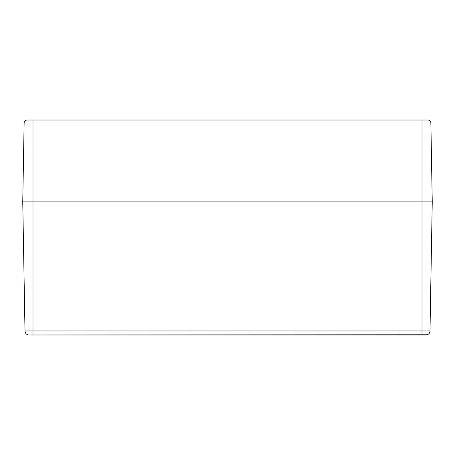 <?xml version="1.0" encoding="UTF-8"?>
<svg xmlns="http://www.w3.org/2000/svg" width="455" height="455" viewBox="0 0 455 455"><rect width="100%" height="100%" fill="white"/><g stroke="black" fill="none" stroke-linecap="round" stroke-linejoin="round"><path stroke-width="0.68" d="M29.097 334.994L427.256 334.761A4.095 4.095 0 0 0 429.998 330.973L432.25 201.906L22.75 201.906L432.25 201.906L430.874 123.026A3.071 3.071 0 0 0 427.802 120.006A3.071 3.071 0 0 1 430.874 123.026A3.071 3.071 0 0 0 427.802 120.006L27.459 120.006M32.987 334.761L32.987 120.006L27.198 120.006A3.071 3.071 0 0 0 24.126 123.026L430.874 123.026M27.744 334.761A4.095 4.095 0 0 1 25.002 330.973A4.095 4.095 0 0 0 27.744 334.761L27.476 334.658A4.095 4.095 0 0 1 25.002 330.973L22.75 201.906L24.126 123.026M425.903 334.994L412.389 334.994L425.903 334.994L427.541 334.652A4.095 4.095 0 0 0 429.998 330.973L422.012 330.973L422.012 334.761M412.389 334.994L42.611 334.994M422.012 120.006L422.012 330.973L25.002 330.973M427.541 334.652L427.541 334.652A4.095 4.095 0 0 0 429.998 330.973"/></g></svg>
